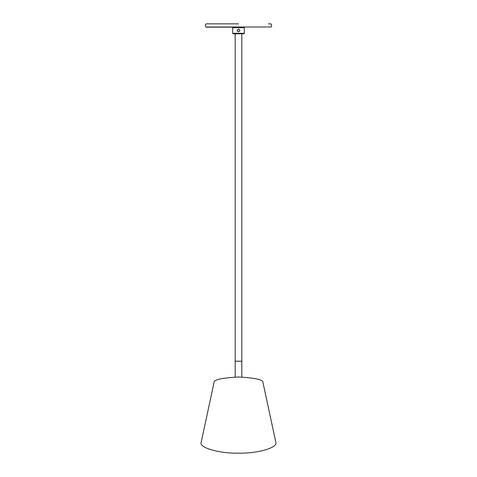 <?xml version="1.0" encoding="UTF-8"?>
<svg xmlns="http://www.w3.org/2000/svg" width="477" height="477" viewBox="0 0 477 477"><rect width="100%" height="100%" fill="white"/><g stroke="black" fill="none" stroke-linecap="round" stroke-linejoin="round"><path stroke-width="0.72" d="M238.5 23.85L206.195 23.85L238.5 23.85M268.318 23.85L270.805 23.85C271.902 24.828 271.973 25.883 271.019 27.004L205.981 27.004C205.027 25.883 205.098 24.828 206.195 23.85L208.682 23.85M238.5 27.171L206.422 27.171L238.5 27.171M238.5 29.121C236.908 30.033 236.908 30.945 238.5 31.852C240.295 30.945 240.295 30.033 238.5 29.121C236.705 30.033 236.705 30.945 238.5 31.852L238.5 31.852C240.092 30.945 240.092 30.033 238.5 29.121M232.693 33.277L233.223 33.807L243.777 33.807L244.307 33.277L232.693 33.277L232.693 27.702L244.307 27.702L243.777 27.171M275.789 442.101L275.837 442.412C278.186 447.647 257.324 453.651 238.5 453.15C219.676 453.651 198.814 447.647 201.163 442.412L214.06 382.339C213.833 379.692 221.984 377.909 238.5 376.991C255.016 377.909 263.167 379.692 262.94 382.339L275.789 442.101M235.179 33.807L235.179 361.202L241.821 361.202L241.821 377.045M205.981 27.004L206.422 27.171M271.019 27.004L270.578 27.171M235.179 361.202L235.179 377.045M241.821 33.807L241.821 361.202M244.307 33.277L244.307 27.702M233.223 27.171L232.693 27.702"/></g></svg>

